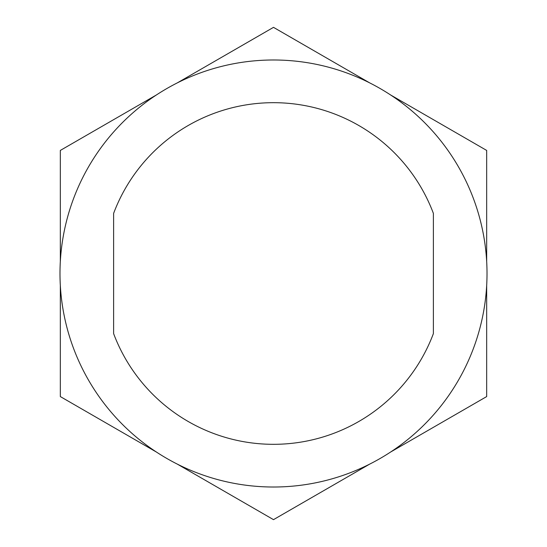 <?xml version="1.0" encoding="UTF-8"?>
<svg xmlns="http://www.w3.org/2000/svg" width="547" height="547" viewBox="0 0 547 547"><rect width="100%" height="100%" fill="white"/><g stroke="black" fill="none" stroke-linecap="round" stroke-linejoin="round"><path stroke-width="0.82" d="M177.372 464.15A213.515 213.515 0 0 0 486.673 261.425A213.515 213.515 0 0 0 156.463 94.925A213.515 213.515 0 0 0 177.372 464.15L273.5 519.65L369.628 464.15M390.537 452.075L486.673 396.575L486.673 285.575M369.628 82.85L273.5 27.35L177.372 82.85M486.673 261.425L486.673 150.425L390.537 94.925M156.463 94.925L60.327 150.425L60.327 261.425M60.327 285.575L60.327 396.575L156.463 452.075M433.381 213.378A170.808 170.808 0 0 0 113.619 213.378L113.619 333.622A170.808 170.808 0 0 0 433.381 333.622L433.381 213.378"/></g></svg>
